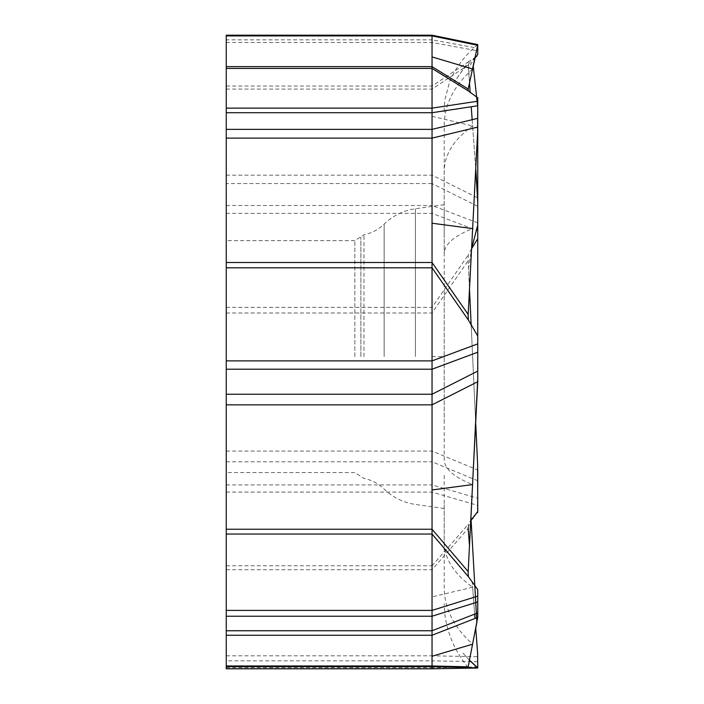 <?xml version="1.0" encoding="UTF-8"?>
<svg xmlns="http://www.w3.org/2000/svg" width="704" height="704" viewBox="0 0 704 704"><rect width="100%" height="100%" fill="white"/><g stroke="black" fill="none" stroke-linecap="round" stroke-linejoin="round"><path stroke-width="0.53" stroke-dasharray="3.52 2.64" d="M444.215 290.682L444.215 459.166C444.215 468.582 453.684 477.048 472.63 484.572M444.215 422.497L444.215 208.498M472.63 69.018C453.684 85.932 444.215 104.966 444.215 126.122L444.215 254.021C444.215 244.605 453.684 236.139 472.63 228.606M444.215 504.689L444.215 587.066C444.215 608.221 453.684 627.255 472.63 644.169M471.222 106.762L472.63 125.972C453.684 139.542 444.215 154.801 444.215 171.767L444.215 237.829M444.215 109.542L444.215 112.165M477.743 45.302L432.045 35.904M476.168 56.663L468.345 61.934L469.498 83.116L468.406 68.121L475.27 57.086M477.743 206.298L432.045 183.55L432.045 39.846L477.743 48.206M226.257 668.791L226.257 39.846L432.045 39.846L432.045 35.605L226.257 35.904M226.257 42.486L432.045 42.486L477.743 50.846M226.257 86.038L432.045 86.038L468.345 61.934M226.257 89.091L432.045 89.091L468.178 65.102M444.215 475.358L444.215 541.42C444.215 558.386 453.684 573.646 472.63 587.206L474.989 618.473M477.743 661.725L432.045 660.827L432.045 655.811L477.743 656.709M226.257 655.811L432.045 655.811L432.045 565.787L468.345 524.33L469.498 545.846M432.045 668.791L432.045 667.718L477.743 666.934M226.257 667.718L432.045 667.718L432.045 660.827L226.257 660.827M471.583 248.706L468.345 254.813L468.134 259.679L469.498 289.045L468.538 268.365L471.583 248.714M471.187 325.521L475.737 423.702L471.187 325.521M432.045 116.274L472.63 125.972L475.737 168.555L472.164 119.689M226.257 175.173L432.045 175.173L477.743 197.921M477.743 480.762L432.045 461.798L432.045 205.498L477.743 222.86M226.257 205.498L432.045 205.498L432.045 183.55L226.257 183.55M226.257 213.365L432.045 213.365L477.743 230.727M226.257 307.384L432.045 307.384L468.345 254.813M226.257 312.998L432.045 312.998L468.178 260.665M468.134 527.842L470.8 520.362L468.345 524.33M474.663 614.126L472.252 582.217L472.63 587.206L432.045 596.913M226.257 451.062L432.045 451.062L477.743 470.026M226.257 565.787L432.045 565.787L432.045 484.933L477.743 498.221M226.257 484.933L432.045 484.933L432.045 461.798L226.257 461.798M226.257 492.096L432.045 492.096L477.743 505.384M226.257 569.73L432.045 569.73L468.178 528.458M226.257 39.846L226.257 35.605M226.257 356.594L226.257 240.627L226.257 356.594M473.088 518.065L477.673 512.503M477.743 469.894L477.62 464.376M432.045 356.594L444.215 356.594M354.851 356.594L354.851 240.627L354.851 356.594M360.87 356.594L360.87 237.072L360.87 356.594M363.968 356.594L363.968 234.793L363.968 356.594M384.155 356.594L384.155 224.083L384.155 356.594M415.413 356.594L415.413 208.736L415.413 356.594M477.743 44.598C465.265 54.912 455.919 67.188 449.715 81.435L444.778 100.276L444.215 109.498M475.182 57.499L463.197 69.397L454.353 81.866L468.838 61.222M469.471 660.273L462.783 652.846L469.48 660.229M468.072 667.454C455.523 652.133 447.832 634.867 444.998 615.648L444.215 603.68M444.215 204.688L415.413 208.736C403.366 210.531 392.938 215.644 384.155 224.083C378.453 229.592 371.721 233.156 363.968 234.793L354.851 240.627L226.257 240.627M444.215 508.499L415.413 504.451C403.366 502.656 392.938 497.543 384.155 489.095C378.453 483.595 371.721 480.031 363.968 478.394L354.851 472.56L226.257 472.56"/><path stroke-width="1.06" d="M475.27 57.086L473.246 66.238L477.743 107.052L477.743 378.726L470.95 517.431L476.881 622.459L475.737 628.302L477.611 653.083L477.743 667.999L468.345 667.533L468.134 667.058L477.743 617.399L477.743 589.653L468.345 576.594L468.134 572.484L477.743 381.7L477.743 335.984L468.345 319.986L468.134 315.339L477.611 132.361L477.743 97.838L468.345 90.948L468.134 89.258L477.743 45.003L477.743 54.534L476.168 56.663M477.743 371.096L432.045 394.24L432.045 404.844L477.743 381.7M226.257 35.605L226.257 404.844L432.045 404.844L432.045 534.046L468.345 576.594M477.743 118.351L432.045 129.369L432.045 369.222L477.743 352.211M226.257 369.222L432.045 369.222L432.045 394.24L226.257 394.24M226.257 360.879L432.045 360.879L477.743 343.869M226.257 267.81L432.045 267.81L468.345 319.986M226.257 262.504L432.045 262.504L468.178 314.45M226.257 138.116L432.045 138.116L477.743 127.09M432.045 35.605L432.045 112.71L477.743 105.767M226.257 112.71L432.045 112.71L432.045 129.369L226.257 129.369M226.257 108.134L432.045 108.134L477.743 101.2M226.257 68.429L432.045 68.429L468.345 90.948M226.257 66.625L432.045 66.625L468.178 89.038M477.743 612.92L432.045 630.758L432.045 635.246L477.743 617.399M226.257 404.844L226.257 635.246L432.045 635.246L432.045 666.662L468.345 667.533M226.257 534.046L432.045 534.046L432.045 616.229L477.743 601.955M226.257 616.229L432.045 616.229L432.045 630.758L226.257 630.758M226.257 610.394L432.045 610.394L477.743 596.121M226.257 529.241L432.045 529.241L468.178 571.595M469.498 83.116L470.202 92.717L469.498 83.107M226.257 35.904L432.045 35.904L477.743 45.302M226.257 666.662L432.045 666.662L432.045 668.791L477.743 668.008L432.045 668.8L226.257 668.8L226.257 635.246M226.257 665.966L432.045 665.966L468.178 666.838M471.583 248.714L477.743 225.095L477.743 202.259L475.737 168.564L477.743 197.921L477.743 238.691L471.583 248.706M469.498 289.045L471.187 325.521L469.498 289.045M477.62 464.376L475.737 423.702L477.611 464.147L477.743 511.623L470.8 520.362L473.088 518.065M469.498 545.846L468.134 527.842M477.673 512.503L477.743 469.894M472.164 119.689L471.222 106.762M474.989 618.473L474.663 614.126M472.63 484.572L432.045 489.958M432.045 223.23L472.63 228.606M432.045 56.918L472.63 69.018M472.63 644.169L432.045 656.26M477.743 44.598L432.045 35.2L226.257 35.2M476.96 56.003L475.182 57.499M477.479 667.779L469.471 660.273M469.48 660.229L477.743 667.814M432.045 668.8L226.257 668.8"/></g></svg>
